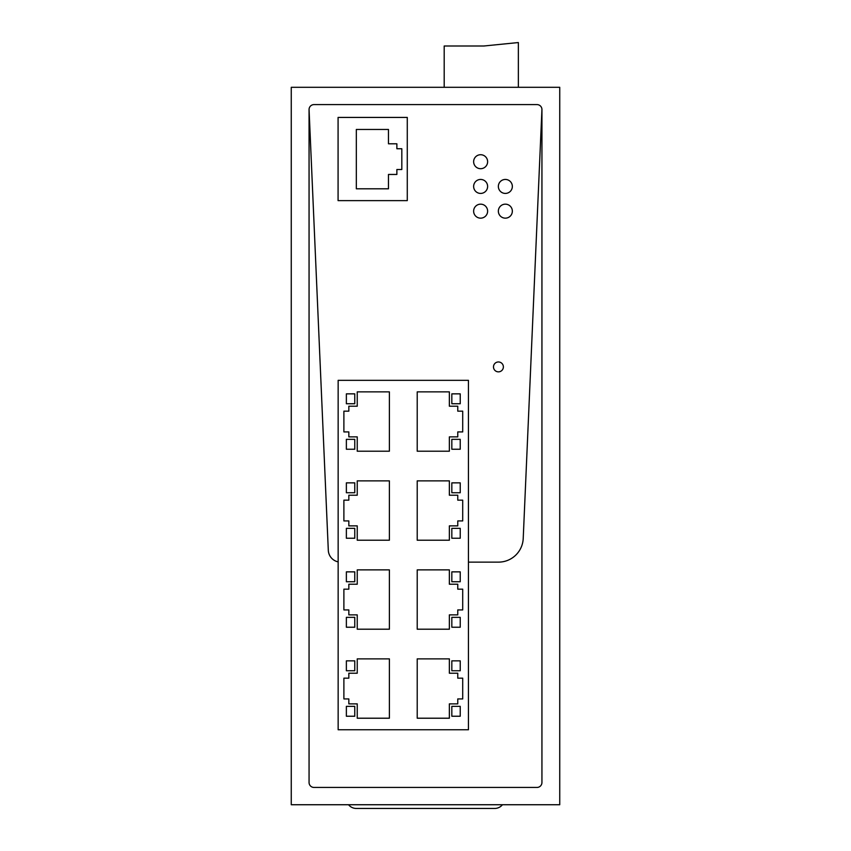 <?xml version="1.0" encoding="UTF-8"?>
<svg xmlns="http://www.w3.org/2000/svg" width="851" height="851" viewBox="0 0 851 851"><rect width="100%" height="100%" fill="white"/><g stroke="black" fill="none" stroke-linecap="round" stroke-linejoin="round"><path stroke-width="1.28" d="M559.745 804.738L559.745 87.302L291.255 87.302L291.255 804.738L559.745 804.738M537.002 787.441A4.946 4.946 0 0 0 541.938 782.495L541.938 109.545A4.946 4.946 0 0 0 537.002 104.599L313.998 104.599A4.946 4.946 0 0 0 309.062 109.545L309.062 782.495A4.946 4.946 0 0 0 313.998 787.441L537.002 787.441M523.216 538.492L541.938 109.545L523.216 538.492A24.722 24.722 0 0 1 498.516 562.128A24.722 24.722 0 0 0 523.216 538.492M468.444 562.128L498.516 562.128L468.444 562.128M328.305 550.31A12.361 12.361 0 0 0 338.155 561.873A12.361 12.361 0 0 1 328.305 550.31L309.062 109.545L328.305 550.31M502.441 804.738A9.893 9.893 0 0 1 494.718 808.45L356.282 808.45A9.893 9.893 0 0 1 348.559 804.738M338.081 200.634L338.081 117.427L407.278 117.427L407.278 200.634L338.081 200.634M388.471 174.455L396.874 174.455L396.874 169.519L401.821 169.519L401.821 148.744L396.874 148.744L396.874 143.798L388.471 143.798L388.471 129.469L356.324 129.469L356.324 188.794L388.471 188.794L388.471 174.455M468.444 729.754L338.155 729.754L338.155 380.333L468.444 380.333L468.444 729.754M354.771 706.351L346.368 706.351L346.368 716.234L354.771 716.234L354.771 706.351L354.771 716.234L346.368 716.234L346.368 706.351L354.771 706.351M389.386 658.876L357.239 658.876L357.239 673.215L348.836 673.215L348.836 678.162L343.889 678.162L343.889 698.926L348.836 698.926L348.836 703.873L357.239 703.873L357.239 718.212L389.386 718.212L389.386 658.876M346.368 660.855L346.368 670.748L354.771 670.748L354.771 660.855L346.368 660.855L354.771 660.855L354.771 670.748L346.368 670.748L346.368 660.855M451.828 670.748L460.231 670.748L460.231 660.855L451.828 660.855L451.828 670.748L451.828 660.855L460.231 660.855L460.231 670.748L451.828 670.748M451.828 716.234L460.231 716.234L460.231 706.351L451.828 706.351L451.828 716.234L451.828 706.351L460.231 706.351L460.231 716.234L451.828 716.234M417.213 718.212L449.36 718.212L449.36 703.873L457.764 703.873L457.764 698.926L462.71 698.926L462.71 678.162L457.764 678.162L457.764 673.215L449.36 673.215L449.36 658.876L417.213 658.876L417.213 718.212M354.771 617.347L346.368 617.347L346.368 627.23L354.771 627.23L354.771 617.347L354.771 627.23L346.368 627.23L346.368 617.347L354.771 617.347M389.386 569.883L357.239 569.883L357.239 584.222L348.836 584.222L348.836 589.158L343.889 589.158L343.889 609.933L348.836 609.933L348.836 614.869L357.239 614.869L357.239 629.208L389.386 629.208L389.386 569.883M346.368 571.861L346.368 581.744L354.771 581.744L354.771 571.861L346.368 571.861L354.771 571.861L354.771 581.744L346.368 581.744L346.368 571.861M451.828 581.744L460.231 581.744L460.231 571.861L451.828 571.861L451.828 581.744L451.828 571.861L460.231 571.861L460.231 581.744L451.828 581.744M451.828 627.23L460.231 627.23L460.231 617.347L451.828 617.347L451.828 627.23L451.828 617.347L460.231 617.347L460.231 627.23L451.828 627.23M417.213 629.208L449.36 629.208L449.36 614.869L457.764 614.869L457.764 609.933L462.71 609.933L462.71 589.158L457.764 589.158L457.764 584.222L449.36 584.222L449.36 569.883L417.213 569.883L417.213 629.208M354.771 528.343L346.368 528.343L346.368 538.236L354.771 538.236L354.771 528.343L354.771 538.236L346.368 538.236L346.368 528.343L354.771 528.343M389.386 480.879L357.239 480.879L357.239 495.218L348.836 495.218L348.836 500.165L343.889 500.165L343.889 520.929L348.836 520.929L348.836 525.875L357.239 525.875L357.239 540.215L389.386 540.215L389.386 480.879M346.368 482.857L346.368 492.74L354.771 492.74L354.771 482.857L346.368 482.857L354.771 482.857L354.771 492.74L346.368 492.74L346.368 482.857M451.828 492.74L460.231 492.74L460.231 482.857L451.828 482.857L451.828 492.74L451.828 482.857L460.231 482.857L460.231 492.74L451.828 492.74M451.828 538.236L460.231 538.236L460.231 528.343L451.828 528.343L451.828 538.236L451.828 528.343L460.231 528.343L460.231 538.236L451.828 538.236M417.213 540.215L449.36 540.215L449.36 525.875L457.764 525.875L457.764 520.929L462.71 520.929L462.71 500.165L457.764 500.165L457.764 495.218L449.36 495.218L449.36 480.879L417.213 480.879L417.213 540.215M354.771 439.339L346.368 439.339L346.368 449.232L354.771 449.232L354.771 439.339L354.771 449.232L346.368 449.232L346.368 439.339L354.771 439.339M389.386 391.875L357.239 391.875L357.239 406.214L348.836 406.214L348.836 411.161L343.889 411.161L343.889 431.925L348.836 431.925L348.836 436.871L357.239 436.871L357.239 451.211L389.386 451.211L389.386 391.875M346.368 393.853L346.368 403.746L354.771 403.746L354.771 393.853L346.368 393.853L354.771 393.853L354.771 403.746L346.368 403.746L346.368 393.853M451.828 403.746L460.231 403.746L460.231 393.853L451.828 393.853L451.828 403.746L451.828 393.853L460.231 393.853L460.231 403.746L451.828 403.746M451.828 449.232L460.231 449.232L460.231 439.339L451.828 439.339L451.828 449.232L451.828 439.339L460.231 439.339L460.231 449.232L451.828 449.232M417.213 451.211L449.36 451.211L449.36 436.871L457.764 436.871L457.764 431.925L462.71 431.925L462.71 411.161L457.764 411.161L457.764 406.214L449.36 406.214L449.36 391.875L417.213 391.875L417.213 451.211M541.938 109.545A4.946 4.946 0 0 0 537.002 104.599M310.211 106.375A4.946 4.946 0 0 0 309.062 109.545M493.484 366.909A4.946 4.946 0 0 0 498.431 371.855A4.946 4.946 0 0 0 503.377 366.909A4.946 4.946 0 0 0 498.431 361.962A4.946 4.946 0 0 0 493.484 366.909A4.946 4.946 0 0 0 498.431 371.855A4.946 4.946 0 0 0 503.377 366.909A4.946 4.946 0 0 0 498.431 361.962A4.946 4.946 0 0 0 493.484 366.909M498.356 186.433A6.989 6.989 0 0 0 505.356 193.422A6.989 6.989 0 0 0 512.345 186.433A6.989 6.989 0 0 0 505.356 179.444A6.989 6.989 0 0 0 498.356 186.433A6.989 6.989 0 0 0 505.356 193.422A6.989 6.989 0 0 0 512.345 186.433A6.989 6.989 0 0 0 505.356 179.444A6.989 6.989 0 0 0 498.356 186.433M473.635 186.433A6.989 6.989 0 0 0 480.634 193.422A6.989 6.989 0 0 0 487.623 186.433A6.989 6.989 0 0 0 480.634 179.444A6.989 6.989 0 0 0 473.635 186.433A6.989 6.989 0 0 0 480.634 193.422A6.989 6.989 0 0 0 487.623 186.433A6.989 6.989 0 0 0 480.634 179.444A6.989 6.989 0 0 0 473.635 186.433M473.635 161.711A6.989 6.989 0 0 0 480.634 168.7A6.989 6.989 0 0 0 487.623 161.711A6.989 6.989 0 0 0 480.634 154.722A6.989 6.989 0 0 0 473.635 161.711A6.989 6.989 0 0 0 480.634 168.7A6.989 6.989 0 0 0 487.623 161.711A6.989 6.989 0 0 0 480.634 154.722A6.989 6.989 0 0 0 473.635 161.711M512.345 211.154A6.989 6.989 0 0 0 505.356 204.166A6.989 6.989 0 0 0 498.356 211.154A6.989 6.989 0 0 0 505.356 218.154A6.989 6.989 0 0 0 512.345 211.154A6.989 6.989 0 0 0 505.356 204.166A6.989 6.989 0 0 0 498.356 211.154A6.989 6.989 0 0 0 505.356 218.154A6.989 6.989 0 0 0 512.345 211.154M487.623 211.154A6.989 6.989 0 0 0 480.634 204.166A6.989 6.989 0 0 0 473.635 211.154A6.989 6.989 0 0 0 480.634 218.154A6.989 6.989 0 0 0 487.623 211.154A6.989 6.989 0 0 0 480.634 204.166A6.989 6.989 0 0 0 473.635 211.154A6.989 6.989 0 0 0 480.634 218.154A6.989 6.989 0 0 0 487.623 211.154M518.355 87.302L518.355 42.55L483.751 46.007L444.19 46.007L444.19 87.302"/></g></svg>
